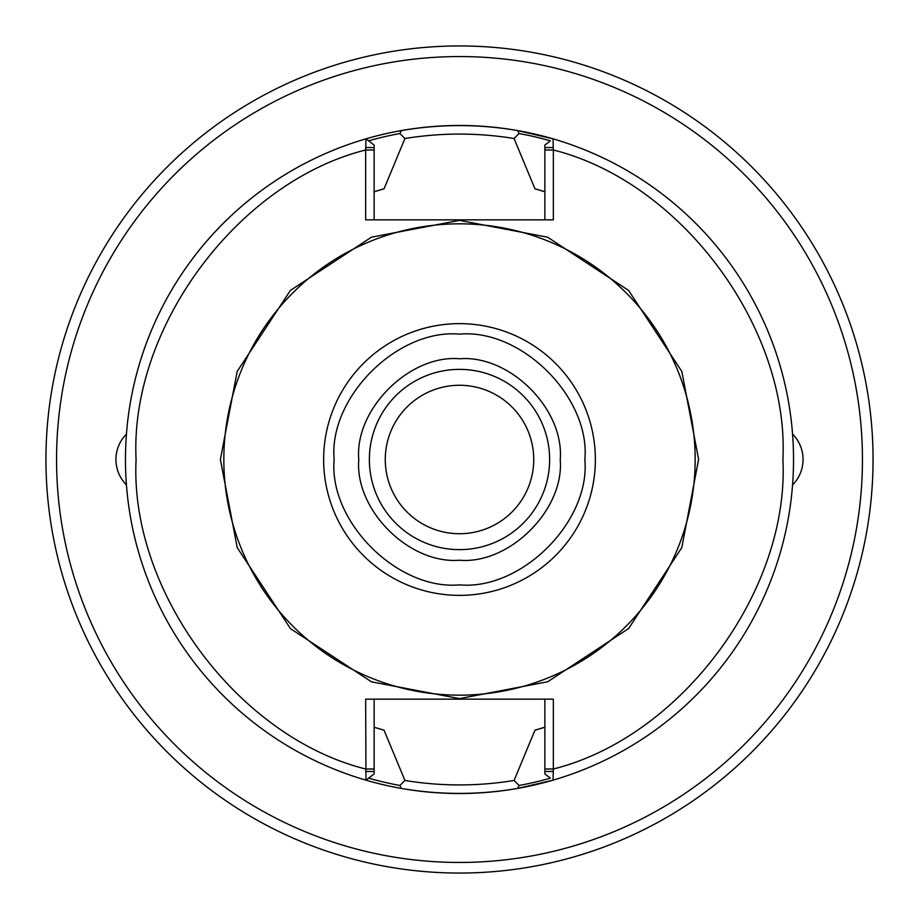 <?xml version="1.0" encoding="UTF-8"?>
<svg xmlns="http://www.w3.org/2000/svg" width="919" height="919" viewBox="0 0 919 919"><rect width="100%" height="100%" fill="white"/><g stroke="black" fill="none" stroke-linecap="round" stroke-linejoin="round"><path stroke-width="1.38" d="M459.5 584.875C397.479 590.469 328.531 521.521 334.137 459.5C328.531 397.479 397.479 328.531 459.5 334.137C521.521 328.531 590.469 397.479 584.863 459.5C590.469 521.521 521.521 590.469 459.5 584.875M369.369 459.5A90.131 90.131 0 0 1 459.5 369.369A90.131 90.131 0 0 1 549.631 459.5A90.131 90.131 0 0 1 459.5 549.631A90.131 90.131 0 0 1 369.369 459.5M358.766 459.5C354.424 409.449 409.437 354.424 459.5 358.766C509.838 354.665 564.404 409.104 560.245 459.672C564.461 509.712 509.505 564.553 459.5 560.234C408.966 564.312 354.677 509.769 358.766 459.5M459.5 220.388L547.621 237.217L628.562 290.404L681.818 371.46L698.612 459.397L681.806 547.586L628.619 628.539L547.69 681.76L459.5 698.612L371.529 681.852L290.45 628.607L237.228 547.644L220.388 459.5L237.171 371.483L290.415 290.415L371.483 237.171L459.5 220.388M401.304 788.41A334.022 334.022 0 0 0 517.673 788.41C478.937 795.073 440.155 795.073 401.327 788.422L399.937 785.469L404.934 780.484L384.039 730.18L374.136 727.228M873.05 459.5A413.55 413.55 0 0 1 459.5 873.05A413.55 413.55 0 0 1 45.95 459.5A413.55 413.55 0 0 1 459.5 45.95A413.55 413.55 0 0 1 873.05 459.5A413.55 413.55 0 0 0 459.5 45.95A413.55 413.55 0 0 0 45.95 459.5M126.454 484.945A36.048 36.048 0 0 1 126.454 434.055M459.5 533.732A74.232 74.232 0 0 1 385.268 459.5A74.232 74.232 0 0 1 459.5 385.268A74.232 74.232 0 0 1 533.732 459.5A74.232 74.232 0 0 1 459.5 533.732M223.834 459.5A235.666 235.666 0 0 0 459.5 695.166A235.666 235.666 0 0 0 695.166 459.5A235.666 235.666 0 0 0 459.5 223.834A235.666 235.666 0 0 0 223.834 459.5M534.961 188.82A281.007 281.007 0 0 1 544.864 191.772L534.961 188.82L514.066 138.516L519.063 133.531L517.673 130.578C478.845 123.927 440.063 123.927 401.327 130.59L399.937 133.531A331.368 331.368 0 0 0 368.599 140.837L365.969 138.838A334.022 334.022 0 0 0 365.969 780.162L365.659 699.152L553.341 699.152L553.341 769.008C681.209 737.027 789.421 591.147 782.919 459.5C789.421 327.853 681.22 181.973 553.341 149.992L553.341 219.848L365.659 219.848L365.659 149.992C237.791 181.973 129.579 327.853 136.081 459.5C129.579 591.147 237.78 737.027 365.659 769.008L374.136 769.008L374.136 699.152M384.039 188.82A281.007 281.007 0 0 0 374.136 191.772L384.039 188.82L404.934 138.516C441.292 132.6 477.662 132.6 514.066 138.516M459.5 549.631A90.131 90.131 0 0 1 369.369 459.5A90.131 90.131 0 0 1 459.5 369.369A90.131 90.131 0 0 1 549.631 459.5A90.131 90.131 0 0 1 459.5 549.631M544.864 699.152L544.864 769.008L553.341 769.008L553.031 780.162A334.022 334.022 0 0 0 553.031 138.838L553.341 149.992L544.864 149.992L544.864 219.848M374.136 219.848L374.136 149.992L365.659 149.992L365.969 138.838A334.022 334.022 0 0 1 401.327 130.59A334.022 334.022 0 0 0 125.478 459.5M553.341 771.455L544.864 771.455L544.864 773.947L550.401 778.163A331.368 331.368 0 0 1 519.063 785.469L517.673 788.41A334.022 334.022 0 0 0 553.031 780.162A334.022 334.022 0 0 1 517.673 788.41L553.031 780.162M544.864 769.008L544.864 771.455M553.341 147.545L544.864 147.545L544.864 149.992M519.063 133.531A331.368 331.368 0 0 1 550.401 140.837L544.864 145.053L544.864 147.545M534.961 730.18A281.007 281.007 0 0 0 544.864 727.228L534.961 730.18L514.066 780.484C477.708 786.4 441.338 786.4 404.934 780.484M399.937 785.469A331.368 331.368 0 0 1 368.599 778.163L365.969 780.162A334.022 334.022 0 0 0 401.327 788.422A334.022 334.022 0 0 1 365.969 780.162L374.136 773.947L374.136 769.008M365.659 771.455L374.136 771.455M365.659 147.545L374.136 147.545L374.136 145.053L365.969 138.838A334.022 334.022 0 0 1 553.031 138.838A334.022 334.022 0 0 0 365.969 138.838M374.136 149.992L374.136 147.545M519.063 785.469L514.066 780.484M374.78 727.423A281.007 281.007 0 0 0 384.039 730.18M404.934 138.516L399.937 133.531M792.546 434.055A36.048 36.048 0 0 1 792.546 484.945M323.637 459.5A135.863 135.863 0 0 1 459.5 323.637A135.863 135.863 0 0 1 595.363 459.5A135.863 135.863 0 0 1 459.5 595.363A135.863 135.863 0 0 1 323.637 459.5M56.553 459.5A402.947 402.947 0 0 0 459.5 862.447A402.947 402.947 0 0 0 862.447 459.5A402.947 402.947 0 0 0 459.5 56.553A402.947 402.947 0 0 0 56.553 459.5M459.5 369.369A90.131 90.131 0 0 1 549.631 459.5M517.673 130.578L553.031 138.838"/></g></svg>
